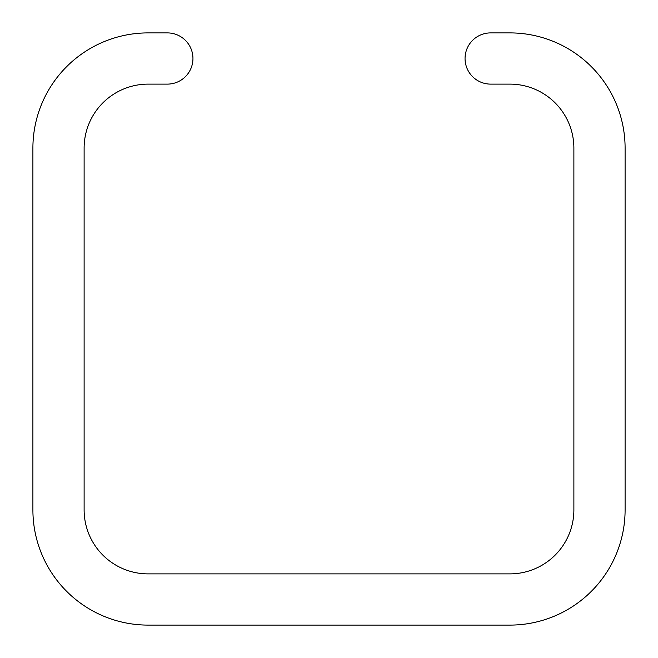 <?xml version="1.0" encoding="UTF-8"?>
<svg xmlns="http://www.w3.org/2000/svg" width="658" height="658" viewBox="0 0 658 658"><rect width="100%" height="100%" fill="white"/><g stroke="black" fill="none" stroke-linecap="round" stroke-linejoin="round"><path stroke-width="0.99" d="M32.9 148.14A115.24 115.24 0 0 1 148.14 32.9L167.346 32.9A25.613 25.613 0 0 1 192.95 58.513A25.613 25.613 0 0 1 167.346 84.117L148.14 84.117A64.023 64.023 0 0 0 84.117 148.14L84.117 509.86A64.023 64.023 0 0 0 148.14 573.883L509.86 573.883A64.023 64.023 0 0 0 573.883 509.86L573.883 148.14A64.023 64.023 0 0 0 509.86 84.117L490.654 84.117A25.613 25.613 0 0 1 465.05 58.513A25.613 25.613 0 0 1 490.654 32.9L509.86 32.9A115.24 115.24 0 0 1 625.1 148.14L625.1 509.86A115.24 115.24 0 0 1 509.86 625.1L148.14 625.1A115.24 115.24 0 0 1 32.9 509.86L32.9 148.14"/></g></svg>
